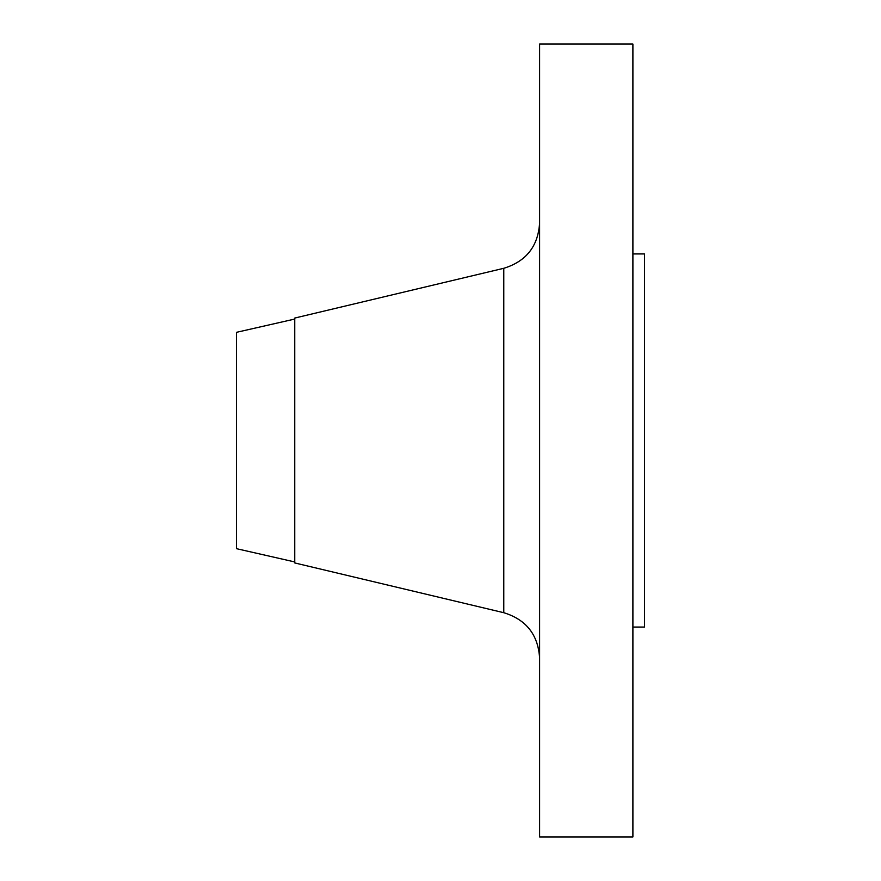 <?xml version="1.0" encoding="UTF-8"?>
<svg xmlns="http://www.w3.org/2000/svg" width="881" height="881" viewBox="0 0 881 881"><rect width="100%" height="100%" fill="white"/><g stroke="black" fill="none" stroke-linecap="round" stroke-linejoin="round"><path stroke-width="1.32" d="M294.75 319.054L236.449 332.335L236.449 548.665L294.75 561.946M503.778 268.298L294.75 318.063L294.75 562.937L503.778 612.702L503.778 268.298C526.166 261.426 538.115 246.306 539.613 222.926M539.613 440.5L539.613 836.95L632.899 836.95L632.899 44.05L539.613 44.05L539.613 440.5M632.899 253.937L644.551 253.937L644.551 627.063L632.899 627.063M503.778 612.702C526.166 619.574 538.115 634.694 539.613 658.074"/></g></svg>
